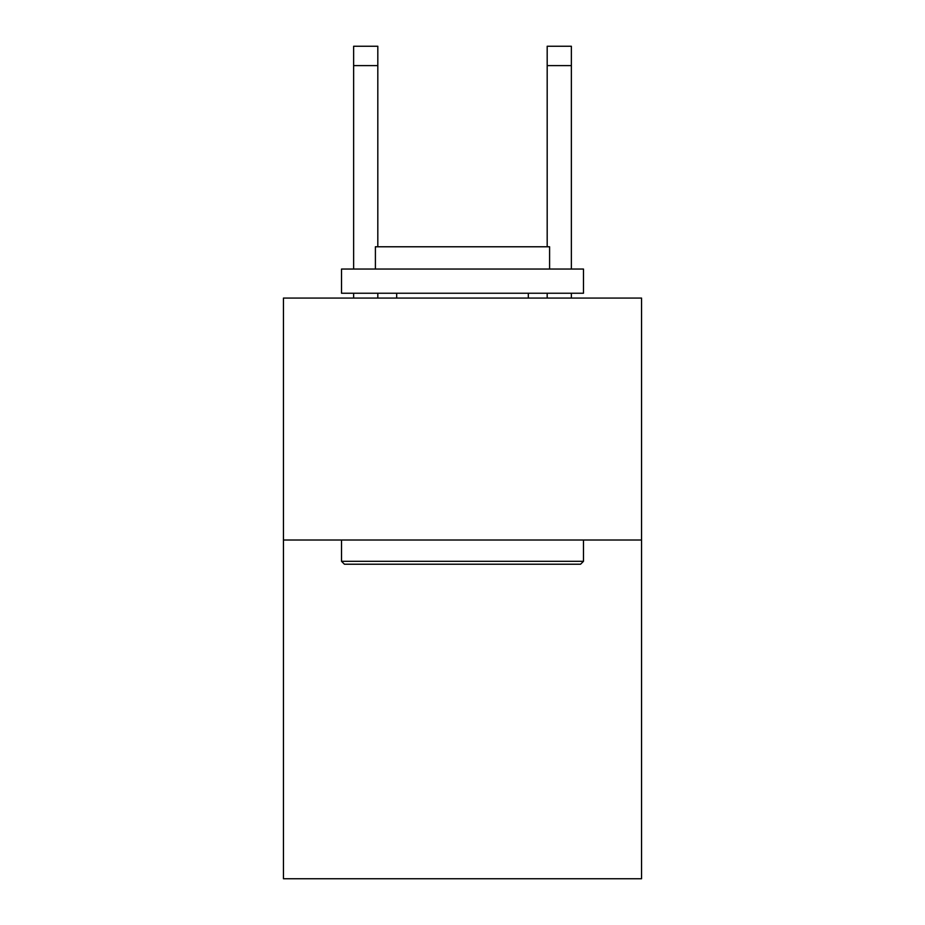 <?xml version="1.0" encoding="UTF-8"?>
<svg xmlns="http://www.w3.org/2000/svg" width="925" height="925" viewBox="0 0 925 925"><rect width="100%" height="100%" fill="white"/><g stroke="black" fill="none" stroke-linecap="round" stroke-linejoin="round"><path stroke-width="1.39" d="M641.545 540.015L641.545 878.75L283.455 878.75L283.455 298.07L641.545 298.07L641.545 540.015L283.455 540.015M344.424 564.215L341.522 561.313L583.478 561.313L580.576 564.215L344.424 564.215M583.478 269.036L583.478 293.237L341.522 293.237L341.522 269.036L583.478 269.036M375.4 269.036L375.4 246.778L549.6 246.778L549.6 269.036M583.478 540.015L583.478 561.313M341.522 540.015L341.522 561.313M528.314 293.237L528.314 298.07M396.686 293.237L396.686 298.07M377.816 298.07L377.816 293.237M377.816 246.778L377.816 65.606L353.627 65.606L353.627 46.25L377.816 46.25L377.816 65.606M353.627 298.07L353.627 293.237M353.627 269.036L353.627 65.606M571.373 298.07L571.373 293.237M571.373 269.036L571.373 46.25L547.184 46.25L547.184 246.778M547.184 293.237L547.184 298.07M547.184 65.606L571.373 65.606"/></g></svg>
